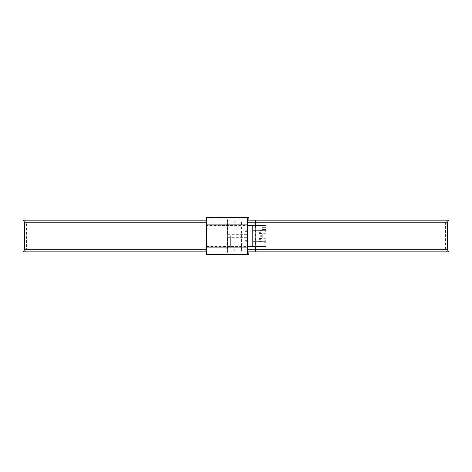 <?xml version="1.0" encoding="UTF-8"?>
<svg xmlns="http://www.w3.org/2000/svg" width="472" height="472" viewBox="0 0 472 472"><rect width="100%" height="100%" fill="white"/><g stroke="black" fill="none" stroke-linecap="round" stroke-linejoin="round"><path stroke-width="0.35" stroke-dasharray="2.36 1.77" d="M255.346 246.378L255.346 225.622M255.44 225.622L255.44 246.378M226.076 249.228L226.088 220.153L226.076 249.228L26.509 249.228L26.509 222.796L226.076 222.796M226.023 222.796L227.345 222.796L227.345 249.228L226.023 249.228M227.345 249.228L227.41 251.871L226.088 251.871M227.345 222.796L227.41 220.153L226.088 220.153M234.271 251.871L446.547 251.871L235.882 251.871L235.852 249.228L445.491 249.228L446.547 251.871L227.41 251.871L227.41 220.153L446.547 220.153L445.491 222.796L227.38 222.796M235.935 251.871L247.523 251.871M241.457 251.871L255.387 251.871L241.457 251.871L241.463 249.228L255.44 249.228L241.463 249.228L241.463 222.796L255.44 222.796L241.463 222.796L241.457 220.153L255.387 220.153L241.457 220.153M206.559 251.871L234.177 251.871L234.23 249.228L247.523 249.228M26.509 249.228L25.453 251.871L226.106 251.871M234.324 249.228L227.38 249.228M235.906 222.796L247.523 222.796M235.935 220.153L247.523 220.153M235.852 249.228L235.882 220.153L446.547 220.153L234.271 220.153M26.509 222.796L25.453 220.153L226.106 220.153M206.559 220.153L234.177 220.153L234.23 222.796L206.559 222.796M447.344 249.228L24.656 249.228M206.559 249.228L234.23 249.228M235.852 222.796L234.324 222.796M245.936 241.286L245.936 225.527L206.559 225.527L206.559 219.085L227.699 219.085L227.699 234.678L227.699 219.085L248.844 219.085L248.844 217.498L247.523 217.498L247.523 219.085L206.559 219.085L206.559 217.498L247.523 217.498L247.523 241.286L245.936 241.286L245.936 252.915L206.559 252.915L206.559 225.527M206.559 246.472L245.936 246.472L245.936 252.915L247.523 252.915L247.523 254.502L248.844 254.502L248.844 252.915L247.523 252.915L247.523 254.502L247.523 237.322L247.523 252.915L227.699 252.915L227.699 237.322L227.699 252.915L206.559 252.915L206.559 254.502L247.523 254.502M227.699 234.678L247.523 234.678L227.699 234.678M247.523 217.498L247.523 219.085M227.699 237.322L247.523 237.322L227.699 237.322M245.936 225.527L245.936 246.472M247.523 252.915L247.523 241.286M247.523 230.714L245.936 230.714M230.342 236L230.342 246.773L230.342 236M206.559 236L206.559 246.773L206.559 236M244.88 236L244.88 243.93L244.88 236M247.523 236L247.523 246.573L247.523 236M252.809 225.427L252.809 246.573M262.06 237.788L262.06 241.847L262.06 235.67L266.025 235.97L266.025 242.726L262.06 242.726L262.06 244.838L266.025 244.838L266.025 238.089L262.06 237.788L262.06 244.838M262.06 242.726L262.06 235.67M262.06 234.212L262.06 230.153L262.06 236.33L266.025 236.029L266.025 229.274L266.025 233.911L262.06 234.212L262.06 229.274L262.06 236.33M262.06 230.153L258.095 230.631L258.095 241.369L258.095 230.631M262.06 234.85L258.095 235.322M262.06 230.997L258.095 231.127M262.06 235.693L258.095 235.817M266.025 238.089L266.025 236.029M266.025 238.277L258.095 238.531M262.06 241.003L258.095 240.873M262.06 241.847L258.095 241.369M262.06 236.307L258.095 236.183M266.025 233.911L266.025 235.97M266.025 233.723L258.095 233.469M266.025 244.838L266.025 246.378M266.025 231.663L258.095 232.613M266.025 240.337L258.095 239.387M262.06 237.15L258.095 236.678M252.809 230.814L252.809 246.378L252.809 225.622L252.809 230.814L266.025 230.814L266.025 242.726M266.025 225.622L266.025 230.814M252.809 241.186L266.025 241.186M235.906 236.012L234.23 236.012M445.491 249.228L445.491 222.796M230.342 246.773L206.559 246.773M244.88 243.93L230.342 243.93M247.523 231.374L244.88 231.374M247.523 240.626L244.88 240.626M244.88 228.07L230.342 228.07M230.342 225.227L206.559 225.227"/><path stroke-width="0.71" d="M255.346 225.622L255.287 220.153L255.44 225.622M255.44 246.378L255.387 251.871L255.346 246.378M247.523 251.871L255.287 251.871M255.387 251.871L448.4 251.871L447.344 249.228L447.344 222.796L448.4 220.153L255.387 220.153M206.559 249.228L24.656 249.228L23.6 251.871L206.559 251.871M247.523 249.228L255.346 249.228M247.523 222.796L255.346 222.796M247.523 220.153L255.287 220.153M24.656 249.228L24.656 222.796L23.6 220.153L206.559 220.153M255.44 222.796L447.344 222.796M24.656 222.796L206.559 222.796M255.44 249.228L447.344 249.228M247.523 224.1L206.559 224.1L206.559 217.498L247.523 217.498L247.523 247.9L206.559 247.9L206.559 254.502L248.844 254.502L248.844 252.915L247.523 252.915M206.559 224.1L206.559 247.9M247.523 219.085L248.844 219.085L248.844 217.498L247.523 217.498M247.523 254.502L247.523 247.9M247.523 246.573L252.809 246.573L252.809 225.427L247.523 225.427M262.06 229.274L262.06 227.162L266.025 227.162L266.025 229.274L262.06 229.274L262.06 227.162M252.809 246.378L266.025 246.378L266.025 229.274M252.809 241.186L266.025 241.186M252.809 230.814L266.025 230.814M266.025 227.162L266.025 225.622L252.809 225.622"/></g></svg>
